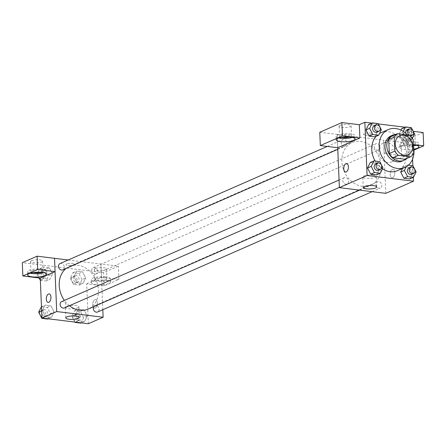 <?xml version="1.0" encoding="UTF-8"?>
<svg xmlns="http://www.w3.org/2000/svg" width="446" height="446" viewBox="0 0 446 446"><rect width="100%" height="100%" fill="white"/><g stroke="black" fill="none" stroke-linecap="round" stroke-linejoin="round"><path stroke-width="0.33" stroke-dasharray="2.23 1.67" d="M378.637 151.478A10.325 8.368 -113.7 0 1 383.192 143.088A10.325 8.368 -113.7 0 1 395 149.187A10.325 8.368 -113.7 0 1 391.482 162.004A10.325 8.368 -113.7 0 1 378.637 151.478M391.867 136.13L404.076 137.624L409.618 135.199M404.076 137.624A13.33 10.799 -113.7 0 1 407.56 141.845L413.102 139.414M404.985 159.25A13.33 10.799 -113.7 0 0 408.146 155.849L407.56 141.845M406.585 158.547A13.77 11.156 66.3 0 0 409.06 144.264A13.77 11.156 66.3 0 0 397.865 134.38A13.77 11.156 66.3 0 0 395.97 134.33M391.047 135.891A13.77 11.156 -113.7 0 1 396.02 135.194A13.77 11.156 -113.7 0 1 407.767 146.929A13.77 11.156 -113.7 0 1 402.102 161.106M408.146 155.849L413.687 153.418M407.454 134.932A20.655 16.736 -113.7 0 1 413.386 146.26M376.039 136.387A20.655 16.736 -113.7 0 1 379.501 133.527M380.895 132.824A20.655 16.736 -113.7 0 1 404.511 145.017A20.655 16.736 -113.7 0 1 397.475 170.651M382.451 168.833A20.655 16.736 -113.7 0 1 375.197 161.09M412.589 159.166L411.279 127.974L404.935 127.194M378.353 123.932L371.747 123.124M413.353 177.402L412.862 165.706M381.352 129.775L377.656 131.392L374.969 136.855L377.656 131.392L374.484 125.215L368.619 124.495L374.484 125.215L378.175 123.592M403.312 131.397L402.816 132.406L399.12 134.029L401.043 130.12L399.12 134.029L402.298 140.206L408.157 140.925L410.844 135.461L407.672 129.284L401.807 128.565L407.672 129.284L411.363 127.662M416.135 171.9L412.438 173.522L409.751 178.98L412.438 173.522L409.266 167.339L403.401 166.62L402.504 168.449L403.401 166.62L407.098 164.998L406.256 166.704M382.947 167.83L379.251 169.447L376.563 174.91L379.251 169.447L376.078 163.269L370.213 162.55L376.078 163.269L379.775 161.647M392.664 177.631A4.304 2.275 -83 0 0 394.799 173.098A4.304 2.275 -83 0 0 393.015 169.201A4.304 2.275 -83 0 0 390.233 173.193A4.304 2.275 -83 0 0 391.967 177.742A4.304 2.275 -83 0 0 392.664 177.631A4.304 2.275 97 0 1 391.962 177.742A4.304 2.275 97 0 1 390.233 173.193A4.304 2.275 97 0 1 393.01 169.201A4.304 2.275 97 0 1 394.799 173.098A4.304 2.275 97 0 1 392.664 177.631M413.955 150.112L401.562 155.548L384.157 153.413L383.593 140.105L337.182 134.413L337.739 147.721M384.157 153.413L406.295 143.707L405.737 130.399L411.279 127.974M385.796 193.341L383.566 140.116M413.871 149.159A9.466 2.403 -2.4 0 1 399.995 147.598A9.466 2.403 -2.4 0 1 413.33 144.861A6.021 1.528 -2.4 0 1 406.886 145.374A6.021 1.528 -2.4 0 1 403.296 144.13A6.021 1.528 -2.4 0 1 404.238 143.255A6.021 1.528 -2.4 0 1 410.967 142.341A6.021 1.528 -2.4 0 1 415.332 143.623A6.021 1.528 -2.4 0 1 414.39 144.498A6.021 1.528 -2.4 0 1 413.33 144.861M406.295 143.707L413.319 144.571M416.202 145.257A9.466 2.403 177.6 0 0 418.772 143.484A9.466 2.403 177.6 0 0 414.395 141.65A9.466 2.403 177.6 0 0 404.723 141.956A9.466 2.403 177.6 0 0 399.856 144.275A9.466 2.403 177.6 0 0 413.37 145.892M403.82 133.276A6.021 1.528 -2.4 0 1 410.549 132.362A6.021 1.528 -2.4 0 1 414.914 133.644A6.021 1.528 -2.4 0 1 408.96 135.428A6.021 1.528 -2.4 0 1 402.877 134.151A6.021 1.528 -2.4 0 1 403.82 133.276M401.562 155.548L401.004 142.241L383.593 140.105M423.142 132.534L401.004 142.241M405.737 130.399L413.241 131.319M373.174 175.155A6.768 1.717 177.6 0 0 366.255 175.373A6.768 1.717 177.6 0 0 362.776 177.029A6.768 1.717 177.6 0 0 369.611 178.461A6.768 1.717 177.6 0 0 376.301 176.46A6.768 1.717 177.6 0 0 373.174 175.155M337.148 134.424L337.706 147.715M345.55 172.05L345.55 172.05A4.304 2.275 -83 0 0 348.332 168.053A4.304 2.275 -83 0 0 346.598 163.509L346.598 163.509M352.379 137.429A9.466 2.403 177.6 0 0 354.949 135.651A9.466 2.403 177.6 0 0 350.573 133.822A9.466 2.403 177.6 0 0 340.9 134.129A9.466 2.403 177.6 0 0 336.033 136.448A9.466 2.403 177.6 0 0 338.743 137.998M341.575 137.362A6.021 1.528 -2.4 0 1 339.473 136.303A6.021 1.528 -2.4 0 1 340.415 135.428A6.021 1.528 -2.4 0 1 347.144 134.514A6.021 1.528 -2.4 0 1 351.509 135.796A6.021 1.528 -2.4 0 1 350.567 136.671A6.021 1.528 -2.4 0 1 349.508 137.034M339.997 125.449A6.021 1.528 -2.4 0 1 346.726 124.534A6.021 1.528 -2.4 0 1 351.091 125.817A6.021 1.528 -2.4 0 1 345.137 127.595A6.021 1.528 -2.4 0 1 339.055 126.324A6.021 1.528 -2.4 0 1 339.997 125.449M319.776 132.278L337.182 134.413M365.441 135.043A4.304 1.093 177.6 0 0 369.834 134.904A4.304 1.093 177.6 0 0 372.048 133.85A4.304 1.093 177.6 0 0 367.705 132.941A4.304 1.093 177.6 0 0 363.451 134.213A4.304 1.093 177.6 0 0 365.441 135.043A4.304 1.093 -2.4 0 1 363.451 134.218A4.304 1.093 -2.4 0 1 367.705 132.947A4.304 1.093 -2.4 0 1 372.048 133.856A4.304 1.093 -2.4 0 1 369.834 134.909A4.304 1.093 -2.4 0 1 365.441 135.049M348.577 181.232A3.44 2.788 -113.7 0 1 347.06 184.031A3.44 2.788 -113.7 0 1 343.125 181.996A3.44 2.788 -113.7 0 1 344.295 177.725A3.44 2.788 -113.7 0 1 348.577 181.232M380.17 147.247A3.44 2.788 -113.7 0 1 378.654 150.046A3.44 2.788 -113.7 0 1 374.367 146.533A3.44 2.788 -113.7 0 1 375.889 143.74A3.44 2.788 -113.7 0 1 380.17 147.247M346.982 143.177A3.44 2.788 -113.7 0 1 345.466 145.976A3.44 2.788 -113.7 0 1 341.179 142.464A3.44 2.788 -113.7 0 1 342.701 139.67A3.44 2.788 -113.7 0 1 346.982 143.177M381.765 185.302A3.44 2.788 -113.7 0 1 380.248 188.1A3.44 2.788 -113.7 0 1 375.967 184.594A3.44 2.788 -113.7 0 1 377.483 181.795A3.44 2.788 -113.7 0 1 381.765 185.302M381.085 166.291A23.27 18.855 -113.7 0 1 370.816 185.196A23.27 18.855 -113.7 0 1 341.865 161.48A23.27 18.855 -113.7 0 1 352.134 142.575A23.27 18.855 -113.7 0 1 381.085 166.291M66.309 268.336A23.27 18.855 -113.7 0 1 69.47 266.474A23.27 18.855 -113.7 0 1 96.08 280.216A23.27 18.855 -113.7 0 1 88.152 309.095M69.409 305.733A23.27 18.855 -113.7 0 1 64.402 300.409M64.397 307.93A3.44 2.788 66.3 0 0 65.913 305.131A3.44 2.788 66.3 0 0 61.632 301.624M91.703 270.438A3.44 2.788 -113.7 0 1 93.225 267.639A3.44 2.788 -113.7 0 1 97.161 269.674A3.44 2.788 -113.7 0 1 95.985 273.944A3.44 2.788 -113.7 0 1 91.703 270.438M60.037 263.569A3.44 2.788 -113.7 0 1 63.973 265.599A3.44 2.788 -113.7 0 1 62.802 269.875M93.749 306.642A3.44 2.788 -113.7 0 1 94.82 305.694A3.44 2.788 -113.7 0 1 98.756 307.729A3.44 2.788 -113.7 0 1 97.585 311.999M54.484 258.323L55.042 271.631M68.171 260.001L118.335 266.139L103.528 272.634L22.3 262.666M102.814 309.708L100.902 264.021M66.677 263.965A4.304 1.093 177.6 0 0 66.002 264.589A4.304 1.093 177.6 0 0 70.351 265.504A4.304 1.093 177.6 0 0 74.605 264.233A4.304 1.093 177.6 0 0 71.483 263.313A4.304 1.093 177.6 0 0 66.677 263.965A4.304 1.093 -2.4 0 1 71.483 263.318A4.304 1.093 -2.4 0 1 74.605 264.233A4.304 1.093 -2.4 0 1 70.351 265.504A4.304 1.093 -2.4 0 1 66.008 264.595A4.304 1.093 -2.4 0 1 66.677 263.971M95.293 268.514A6.021 1.528 177.6 0 0 94.351 269.39A6.021 1.528 177.6 0 0 100.434 270.661A6.021 1.528 177.6 0 0 106.388 268.882A6.021 1.528 177.6 0 0 102.022 267.6A6.021 1.528 177.6 0 0 95.293 268.514M31.471 260.681A6.021 1.528 177.6 0 0 30.529 261.557A6.021 1.528 177.6 0 0 36.611 262.833A6.021 1.528 177.6 0 0 42.565 261.055A6.021 1.528 177.6 0 0 38.2 259.773A6.021 1.528 177.6 0 0 31.471 260.681M95.712 278.494A6.021 1.528 -2.4 0 1 102.441 277.579A6.021 1.528 -2.4 0 1 106.806 278.861A6.021 1.528 -2.4 0 1 105.864 279.737A6.021 1.528 -2.4 0 1 99.135 280.651A6.021 1.528 -2.4 0 1 94.769 279.369A6.021 1.528 -2.4 0 1 95.712 278.494M105.869 276.888A9.466 2.403 177.6 0 0 96.191 277.195A9.466 2.403 177.6 0 0 91.33 279.508A9.466 2.403 177.6 0 0 100.885 281.515A9.466 2.403 177.6 0 0 110.246 278.717A9.466 2.403 177.6 0 0 105.869 276.888M106.009 280.216A9.466 2.403 -2.4 0 1 110.385 282.045A9.466 2.403 -2.4 0 1 101.025 284.843A9.466 2.403 -2.4 0 1 91.469 282.836A9.466 2.403 -2.4 0 1 96.33 280.517A9.466 2.403 -2.4 0 1 106.009 280.216M33.043 272.601A6.021 1.528 -2.4 0 1 30.947 271.536A6.021 1.528 -2.4 0 1 31.889 270.661A6.021 1.528 -2.4 0 1 38.618 269.752A6.021 1.528 -2.4 0 1 42.983 271.034A6.021 1.528 -2.4 0 1 40.982 272.266M43.853 272.662A9.466 2.403 177.6 0 0 46.423 270.889A9.466 2.403 177.6 0 0 42.047 269.061A9.466 2.403 177.6 0 0 32.368 269.367A9.466 2.403 177.6 0 0 27.507 271.681A9.466 2.403 177.6 0 0 30.216 273.236M86.68 283.801L101.487 277.312L118.898 279.447L104.085 285.936L86.68 283.801L88.353 323.724M118.898 279.447L118.335 266.139M104.085 285.936L103.528 272.634M101.487 277.312L100.93 264.004M81.992 279.609L78.819 273.426L72.954 272.707L70.267 278.17L73.445 284.353L79.304 285.072L81.992 279.609L85.688 277.986L82.516 271.809L76.651 271.09L73.964 276.553L77.141 282.731L83.001 283.45L85.693 277.992L82.504 271.809L76.651 271.09L73.958 276.548L77.147 282.731M80.899 323.127L83.586 317.663L87.282 316.047L84.11 309.864L78.245 309.145L75.558 314.608L78.741 320.786L84.595 321.505L87.288 316.052L84.099 309.87L78.245 309.145L75.552 314.603M54.094 311.971L50.916 305.794L45.057 305.075L42.364 310.533L45.553 316.716L51.407 317.435L54.1 311.977L50.922 305.794L45.057 305.075L42.37 310.539L45.548 316.716L51.407 317.435L54.094 311.971L50.398 313.594L47.226 307.411L41.361 306.692M40.357 280.294L46.116 281.002L48.804 275.539L52.5 273.916L49.328 267.739L43.463 267.02L40.77 272.473L43.959 278.655L49.813 279.38L52.505 273.922M48.804 275.539L45.631 269.356L49.328 267.739L43.463 267.02L40.776 272.478L43.953 278.661L49.813 279.38L52.5 273.916L49.316 267.739M77.799 307.824A6.768 1.717 177.6 0 0 78.858 306.842A6.768 1.717 177.6 0 0 72.023 305.41A6.768 1.717 177.6 0 0 65.333 307.405A6.768 1.717 177.6 0 0 70.239 308.849A6.768 1.717 177.6 0 0 77.799 307.824M48.107 302.427L48.107 302.427A4.304 2.275 -83 0 0 50.889 298.435A4.304 2.275 -83 0 0 49.155 293.886L49.155 293.886M95.221 308.008A4.304 2.275 -83 0 0 97.356 303.475A4.304 2.275 -83 0 0 95.572 299.578A4.304 2.275 -83 0 0 92.79 303.575A4.304 2.275 -83 0 0 94.524 308.119A4.304 2.275 -83 0 0 95.221 308.008A4.304 2.275 97 0 1 94.519 308.119A4.304 2.275 97 0 1 92.79 303.575A4.304 2.275 97 0 1 95.567 299.578A4.304 2.275 97 0 1 97.351 303.475A4.304 2.275 97 0 1 95.215 308.008M47.711 319.057L50.398 313.594M41.64 312.518A3.44 2.788 -113.7 0 1 43.156 309.725A3.44 2.788 -113.7 0 1 47.092 311.754A3.44 2.788 -113.7 0 1 45.921 316.03A3.44 2.788 -113.7 0 1 41.64 312.518M47.226 307.411L50.922 305.794M41.461 306.653L45.057 305.075M41.634 310.856L42.37 310.539M42.42 318.087L45.548 316.716M48.279 318.806L51.407 317.435M39.789 313.326A3.44 2.788 -113.7 0 1 41.311 310.533A3.44 2.788 -113.7 0 1 45.247 312.562A3.44 2.788 -113.7 0 1 44.07 316.838A3.44 2.788 -113.7 0 1 39.789 313.326M83.586 317.663L80.414 311.481L74.549 310.767L71.862 316.225L74.867 322.068M74.822 316.588A3.44 2.788 -113.7 0 1 76.344 313.794A3.44 2.788 -113.7 0 1 80.28 315.824A3.44 2.788 -113.7 0 1 79.109 320.1A3.44 2.788 -113.7 0 1 74.822 316.588M80.414 311.481L84.11 309.864M74.549 310.767L78.245 309.145M71.862 316.225L75.558 314.608L78.736 320.786L84.595 321.505L87.282 316.047M75.608 322.157L78.736 320.786M81.467 322.876L84.595 321.505M72.977 317.401A3.44 2.788 -113.7 0 1 74.499 314.603A3.44 2.788 -113.7 0 1 78.435 316.638A3.44 2.788 -113.7 0 1 77.258 320.908A3.44 2.788 -113.7 0 1 72.977 317.401M45.631 269.356L39.766 268.637L37.079 274.1L39.064 277.964M40.04 274.463A3.44 2.788 -113.7 0 1 41.562 271.664A3.44 2.788 -113.7 0 1 45.498 273.699A3.44 2.788 -113.7 0 1 44.327 277.969A3.44 2.788 -113.7 0 1 40.04 274.463M39.766 268.637L43.463 267.02M37.079 274.1L40.776 272.478M40.352 280.239L43.953 278.661M46.116 281.002L49.813 279.38M38.194 275.271A3.44 2.788 -113.7 0 1 39.716 272.478A3.44 2.788 -113.7 0 1 43.652 274.507A3.44 2.788 -113.7 0 1 42.476 278.783A3.44 2.788 -113.7 0 1 38.194 275.271M73.228 278.533A3.44 2.788 -113.7 0 1 74.75 275.74A3.44 2.788 -113.7 0 1 78.686 277.769A3.44 2.788 -113.7 0 1 77.515 282.045A3.44 2.788 -113.7 0 1 73.228 278.533M78.819 273.426L82.516 271.809M72.954 272.707L76.651 271.09M70.267 278.17L73.964 276.553M73.445 284.353L77.141 282.731L83.001 283.45L85.688 277.986M79.304 285.072L83.001 283.45M71.382 279.341A3.44 2.788 -113.7 0 1 72.899 276.548A3.44 2.788 -113.7 0 1 76.84 278.577A3.44 2.788 -113.7 0 1 75.664 282.853A3.44 2.788 -113.7 0 1 71.382 279.341M375.705 163.955A3.44 2.788 -113.7 0 1 379.641 165.99A3.44 2.788 -113.7 0 1 378.464 170.26M379.251 169.447L376.078 163.269M408.402 165.159L407.098 164.998M408.893 168.03A3.44 2.788 -113.7 0 1 412.829 170.06A3.44 2.788 -113.7 0 1 411.652 174.336M412.438 173.522L409.266 167.339L412.957 165.717M409.266 167.339L403.401 166.62M374.11 125.9A3.44 2.788 -113.7 0 1 378.046 127.935A3.44 2.788 -113.7 0 1 376.87 132.206M377.656 131.392L374.484 125.215M402.816 132.406L405.988 138.589L411.853 139.308L412.372 138.249M407.293 129.97A3.44 2.788 -113.7 0 1 411.234 132.005A3.44 2.788 -113.7 0 1 410.058 136.275A3.44 2.788 -113.7 0 1 405.843 133.343M399.12 134.029L402.298 140.206L408.157 140.925L410.844 135.461L414.54 133.845M410.844 135.461L407.672 129.284M402.298 140.206L405.988 138.589M408.157 140.925L411.853 139.308M409.885 135.428A3.44 2.788 -113.7 0 1 409.411 135.171M399.822 135.801L383.192 143.088M408.112 154.717L391.482 162.004M418.911 146.806L418.772 143.484M399.995 147.598L399.856 144.275M402.877 134.151L403.296 144.13M414.914 133.644L415.332 143.623M376.742 186.974L376.301 176.46M363.217 187.543L362.776 177.029M355.088 138.979L354.949 135.651M336.173 139.771L336.033 136.448M339.055 126.324L339.473 136.303M351.091 125.817L351.509 135.796M359.565 190.124L370.816 185.196M69.47 266.474L352.134 142.575M344.295 177.725L339.06 180.017M347.06 184.031L339.373 187.398M95.985 273.944L378.654 150.046M93.225 267.639L375.889 143.74M337.778 149.343L345.466 145.976M327.264 146.433L342.701 139.67M372.115 191.663L380.248 188.1M94.82 305.694L377.483 181.795M94.351 269.39L94.769 279.369M106.388 268.882L106.806 278.861M110.385 282.045L110.246 278.717M91.469 282.836L91.33 279.508M30.529 261.557L30.947 271.536M42.565 261.055L42.983 271.034M46.562 274.218L46.423 270.889M27.646 275.009L27.507 271.681M79.299 317.351L78.858 306.842M65.774 317.92L65.333 307.405M44.07 316.838L45.921 316.03M41.311 310.533L43.156 309.725M77.258 320.908L79.109 320.1M74.499 314.603L76.344 313.794M42.476 278.783L44.327 277.969M39.716 272.478L41.562 271.664M75.664 282.853L77.515 282.045M72.899 276.548L74.75 275.74M410.058 136.275L410.56 136.058"/><path stroke-width="0.67" d="M395.262 144.192A10.325 8.368 -113.7 0 1 399.822 135.801A10.325 8.368 -113.7 0 1 411.63 141.9A10.325 8.368 -113.7 0 1 408.112 154.717A10.325 8.368 -113.7 0 1 395.262 144.192M398.311 155.32L410.526 156.819A13.33 10.799 -113.7 0 0 413.687 153.418L413.102 139.414A13.33 10.799 -113.7 0 0 409.618 135.199L397.408 133.7A13.33 10.799 -113.7 0 0 394.242 137.1L394.833 151.105A13.33 10.799 -113.7 0 0 398.311 155.32L392.77 157.75L404.985 159.25L410.526 156.819M394.242 137.1L388.7 139.531A13.33 10.799 -113.7 0 1 391.867 136.13L397.408 133.7M388.7 139.531L389.291 153.535L394.833 151.105M392.77 157.75A13.33 10.799 -113.7 0 1 389.291 153.535M395.97 134.33A13.77 11.156 66.3 0 0 392.898 135.077A13.77 11.156 66.3 0 0 388.204 152.17A13.77 11.156 66.3 0 0 403.953 160.298A13.77 11.156 66.3 0 0 406.585 158.547M403.953 160.298L402.102 161.106A13.77 11.156 -113.7 0 1 384.97 147.074A13.77 11.156 -113.7 0 1 391.047 135.891L392.898 135.077M413.386 146.26A20.655 16.736 -113.7 0 1 404.868 167.412A20.655 16.736 -113.7 0 1 379.172 146.36A20.655 16.736 -113.7 0 1 388.282 129.585A20.655 16.736 -113.7 0 1 407.454 134.932M375.197 161.09A20.655 16.736 -113.7 0 1 371.78 149.605A20.655 16.736 -113.7 0 1 376.039 136.387M379.501 133.527A20.655 16.736 -113.7 0 1 380.895 132.824L388.282 129.585M404.868 167.412L397.475 170.651A20.655 16.736 -113.7 0 1 382.451 168.833M404.935 127.194L378.353 123.932M371.747 123.124L364.861 122.276L367.091 175.501L413.509 181.199L413.353 177.402M412.862 165.706L412.589 159.166M372.315 122.873L368.619 124.495L365.932 129.953L369.11 136.136L374.969 136.855L378.665 135.233L381.352 129.775L378.175 123.592L372.315 122.873L369.628 128.337L372.8 134.519L378.665 135.233M401.807 128.565L401.043 130.12L401.807 128.565L405.503 126.943L403.312 131.397M406.256 166.704L404.41 170.461L400.714 172.084L402.504 168.449L400.714 172.084L403.892 178.261L409.751 178.98L413.448 177.363L416.135 171.9L412.957 165.717L408.402 165.159M373.91 160.928L370.213 162.55L367.526 168.014L370.704 174.191L376.563 174.91L380.26 173.293L382.947 167.83L379.775 161.647L373.91 160.928L371.223 166.391L374.4 172.574L380.26 173.293M337.706 147.715L339.384 187.649L385.796 193.341L413.509 181.199M413.33 144.861L413.33 144.861A9.466 2.403 -2.4 0 1 414.535 144.978A9.466 2.403 -2.4 0 1 418.911 146.806A9.466 2.403 -2.4 0 1 413.871 149.159M413.319 144.571L423.7 145.842L413.955 150.112M413.37 145.892A9.466 2.403 177.6 0 0 416.202 145.257M423.7 145.842L423.142 132.534L413.241 131.319M373.614 185.664A6.768 1.717 -2.4 0 1 376.742 186.974A6.768 1.717 -2.4 0 1 370.052 188.976A6.768 1.717 -2.4 0 1 363.217 187.543A6.768 1.717 -2.4 0 1 366.696 185.882A6.768 1.717 -2.4 0 1 373.614 185.664M339.384 187.649L367.091 175.501M346.598 163.509A4.304 2.275 -83 0 0 345.901 163.621A4.304 2.275 97 0 1 346.598 163.509A4.304 2.275 97 0 1 348.332 168.053A4.304 2.275 97 0 1 345.55 172.05A4.304 2.275 97 0 1 343.766 168.148A4.304 2.275 97 0 1 345.901 163.621A4.304 2.275 -83 0 0 343.766 168.153A4.304 2.275 -83 0 0 345.55 172.05M359.877 138.015L342.472 135.879L320.334 145.586L337.739 147.721L359.877 138.015L359.32 124.707L364.861 122.276M350.712 137.151A9.466 2.403 -2.4 0 1 355.088 138.979A9.466 2.403 -2.4 0 1 345.734 141.778A9.466 2.403 -2.4 0 1 336.173 139.771A9.466 2.403 -2.4 0 1 341.039 137.457A9.466 2.403 -2.4 0 1 350.712 137.151M338.743 137.998A9.466 2.403 177.6 0 0 352.379 137.429M349.508 137.034A6.021 1.528 -2.4 0 1 341.575 137.362M320.334 145.586L319.776 132.278L341.915 122.572L342.472 135.879M359.32 124.707L341.915 122.572M64.402 300.409A23.27 18.855 -113.7 0 1 59.201 285.379A23.27 18.855 -113.7 0 1 66.309 268.336M359.565 190.124L88.152 309.095A23.27 18.855 -113.7 0 1 69.409 305.733M339.06 180.017L61.632 301.624A3.44 2.788 66.3 0 0 60.461 305.895A3.44 2.788 66.3 0 0 64.397 307.93L339.373 187.398M337.778 149.343L62.802 269.875A3.44 2.788 -113.7 0 1 58.515 266.362A3.44 2.788 -113.7 0 1 60.037 263.569L327.264 146.433M372.115 191.663L97.585 311.999A3.44 2.788 -113.7 0 1 93.298 308.493A3.44 2.788 -113.7 0 1 93.749 306.642M37.665 269.484L22.857 275.974L40.263 278.109L55.075 271.62L37.665 269.484L37.107 256.177L68.171 260.001M55.042 271.631L56.714 311.548L103.132 317.245L102.814 309.708M37.107 256.177L22.3 262.666L22.857 275.974M40.982 272.266A6.021 1.528 -2.4 0 1 33.043 272.601M30.216 273.236A9.466 2.403 177.6 0 0 43.853 272.662M42.186 272.383A9.466 2.403 -2.4 0 1 46.562 274.218A9.466 2.403 -2.4 0 1 37.202 277.011A9.466 2.403 -2.4 0 1 27.646 275.009A9.466 2.403 -2.4 0 1 32.508 272.69A9.466 2.403 -2.4 0 1 42.186 272.383M55.075 271.62L54.518 258.312M40.263 278.109L41.935 318.026L88.353 323.724L103.132 317.245M78.24 318.338A6.768 1.717 -2.4 0 1 70.68 319.364A6.768 1.717 -2.4 0 1 65.774 317.92A6.768 1.717 -2.4 0 1 72.464 315.919A6.768 1.717 -2.4 0 1 79.299 317.351A6.768 1.717 -2.4 0 1 78.24 318.338M41.935 318.026L56.714 311.548M49.155 293.886A4.304 2.275 -83 0 0 48.458 293.998A4.304 2.275 97 0 1 49.155 293.886A4.304 2.275 97 0 1 50.883 298.435A4.304 2.275 97 0 1 48.107 302.427A4.304 2.275 97 0 1 46.323 298.53A4.304 2.275 97 0 1 48.458 293.998A4.304 2.275 -83 0 0 46.323 298.53A4.304 2.275 -83 0 0 48.107 302.427M41.461 306.653L38.674 312.155L41.852 318.338L47.711 319.057L48.279 318.806M38.674 312.155L41.634 310.856M41.852 318.338L42.42 318.087M74.867 322.068L75.039 322.408L80.899 323.127L81.467 322.876M75.039 322.408L75.608 322.157M39.064 277.964L40.357 280.294M380.315 169.452L378.464 170.26A3.44 2.788 -113.7 0 1 374.183 166.754A3.44 2.788 -113.7 0 1 375.705 163.955L377.55 163.147A3.44 2.788 -113.7 0 1 381.486 165.182A3.44 2.788 -113.7 0 1 380.315 169.452A3.44 2.788 -113.7 0 1 376.034 165.945A3.44 2.788 -113.7 0 1 377.55 163.147M370.213 162.55L367.526 168.014L371.223 166.391M367.526 168.014L370.704 174.191L374.4 172.574M370.704 174.191L376.563 174.91M404.41 170.461L407.583 176.644L413.448 177.363M413.503 173.522L411.652 174.336A3.44 2.788 -113.7 0 1 407.371 170.824A3.44 2.788 -113.7 0 1 408.893 168.03L410.738 167.217A3.44 2.788 -113.7 0 1 414.674 169.251A3.44 2.788 -113.7 0 1 413.503 173.522A3.44 2.788 -113.7 0 1 409.216 170.015A3.44 2.788 -113.7 0 1 410.738 167.217M400.714 172.084L403.892 178.261L407.583 176.644M403.892 178.261L409.751 178.98M378.721 131.397L376.87 132.206A3.44 2.788 -113.7 0 1 372.588 128.699A3.44 2.788 -113.7 0 1 374.11 125.9L375.956 125.092A3.44 2.788 -113.7 0 1 379.892 127.127A3.44 2.788 -113.7 0 1 378.721 131.397A3.44 2.788 -113.7 0 1 374.434 127.891A3.44 2.788 -113.7 0 1 375.956 125.092M368.619 124.495L365.932 129.953L369.628 128.337M365.932 129.953L369.11 136.136L372.8 134.519M369.11 136.136L374.969 136.855M412.372 138.249L414.54 133.845L411.363 127.662L405.503 126.943M405.843 133.343A3.44 2.788 -113.7 0 1 405.776 132.769A3.44 2.788 -113.7 0 1 407.293 129.97L409.144 129.162A3.44 2.788 -113.7 0 1 413.08 131.196A3.44 2.788 -113.7 0 1 411.909 135.467A3.44 2.788 -113.7 0 1 409.885 135.428M409.411 135.171A3.44 2.788 -113.7 0 1 407.622 131.96A3.44 2.788 -113.7 0 1 409.144 129.162M410.56 136.058L411.909 135.467"/></g></svg>
